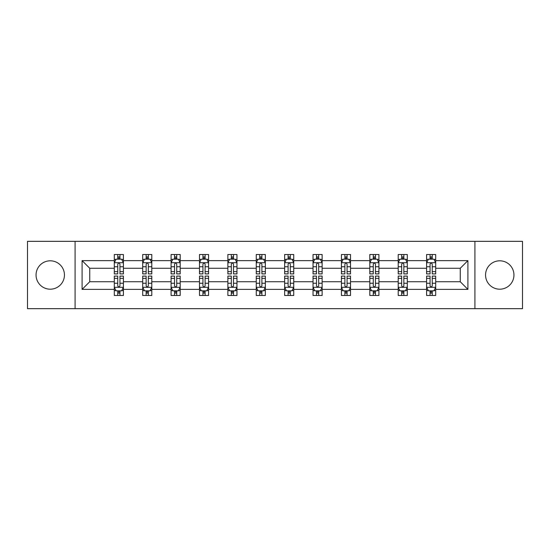 <?xml version="1.0" encoding="UTF-8"?>
<svg xmlns="http://www.w3.org/2000/svg" width="550" height="550" viewBox="0 0 550 550"><rect width="100%" height="100%" fill="white"/><g stroke="black" fill="none" stroke-linecap="round" stroke-linejoin="round"><path stroke-width="0.82" d="M499.751 260.803A14.197 14.197 0 0 0 485.554 275A14.197 14.197 0 0 0 499.751 289.197A14.197 14.197 0 0 0 513.947 275A14.197 14.197 0 0 0 499.751 260.803M50.249 260.803A14.197 14.197 0 0 0 36.052 275A14.197 14.197 0 0 0 50.249 289.197A14.197 14.197 0 0 0 64.446 275A14.197 14.197 0 0 0 50.249 260.803M474.911 241.333L27.5 241.333L27.5 308.667L522.5 308.667L522.5 241.333L474.911 241.333L474.911 308.667M435.696 289.376L435.696 281.731L460.261 281.731L467.906 289.376L435.696 289.376L435.696 295.474L432.238 295.474L432.238 290.833M75.089 308.667L75.089 241.333M426.594 289.376L407.303 289.376L407.303 281.731L426.594 281.731L426.594 295.474L435.696 295.474L435.696 290.613L433.984 290.613M407.303 289.376L407.303 295.474L403.844 295.474L403.844 290.833M398.207 289.376L378.916 289.376L378.916 281.731L398.207 281.731L398.207 295.474L407.303 295.474L407.303 290.613L405.591 290.613M378.916 289.376L378.916 295.474L375.457 295.474L375.457 290.833M369.813 289.376L350.522 289.376L350.522 281.731L369.813 281.731L369.813 295.474L378.916 295.474L378.916 290.613L377.204 290.613M350.522 289.376L350.522 295.474L347.064 295.474L347.064 290.833M341.426 289.376L322.135 289.376L322.135 281.731L341.426 281.731L341.426 295.474L350.522 295.474L350.522 290.613L348.81 290.613M322.135 289.376L322.135 295.474L318.677 295.474L318.677 290.833M313.032 289.376L293.741 289.376L293.741 281.731L313.032 281.731L313.032 295.474L322.135 295.474L322.135 290.613L320.423 290.613M293.741 289.376L293.741 295.474L290.29 295.474L290.29 290.833M284.646 289.376L265.354 289.376L265.354 281.731L284.646 281.731L284.646 295.474L293.741 295.474L293.741 290.613L292.036 290.613M265.354 289.376L265.354 295.474L261.896 295.474L261.896 290.833M256.259 289.376L236.968 289.376L236.968 281.731L256.259 281.731L256.259 295.474L265.354 295.474L265.354 290.613L263.643 290.613M236.968 289.376L236.968 295.474L233.509 295.474L233.509 290.833M227.865 289.376L208.574 289.376L208.574 281.731L227.865 281.731L227.865 295.474L236.968 295.474L236.968 290.613L235.256 290.613M208.574 289.376L208.574 295.474L205.116 295.474L205.116 290.833M199.478 289.376L180.187 289.376L180.187 281.731L199.478 281.731L199.478 295.474L208.574 295.474L208.574 290.613L206.862 290.613M180.187 289.376L180.187 295.474L176.729 295.474L176.729 290.833M171.084 289.376L151.793 289.376L151.793 281.731L171.084 281.731L171.084 295.474L180.187 295.474L180.187 290.613L178.475 290.613M151.793 289.376L151.793 295.474L148.335 295.474L148.335 290.833M142.697 289.376L123.406 289.376L123.406 281.731L142.697 281.731L142.697 295.474L151.793 295.474L151.793 290.613L150.088 290.613M123.406 289.376L123.406 295.474L119.948 295.474L119.948 290.833M114.304 289.376L82.094 289.376L82.094 260.624L114.304 260.624L114.304 268.269L89.739 268.269L89.739 281.731L114.304 281.731L114.304 295.474L123.406 295.474L123.406 290.613L121.694 290.613M116.016 259.387L114.304 259.387L114.304 254.526L114.304 260.624M117.762 259.167L117.762 254.526L114.304 254.526L123.406 254.526L123.406 260.624L142.697 260.624L142.697 254.526L151.793 254.526L151.793 260.624L171.084 260.624L171.084 254.526L180.187 254.526L180.187 260.624L199.478 260.624L199.478 254.526L208.574 254.526L208.574 260.624L227.865 260.624L227.865 254.526L236.968 254.526L236.968 260.624L256.259 260.624L256.259 254.526L265.354 254.526L265.354 260.624L284.646 260.624L284.646 254.526L293.741 254.526L293.741 260.624L313.032 260.624L313.032 254.526L322.135 254.526L322.135 260.624L341.426 260.624L341.426 254.526L350.522 254.526L350.522 260.624L369.813 260.624L369.813 254.526L378.916 254.526L378.916 260.624L398.207 260.624L398.207 254.526L407.303 254.526L407.303 260.624L426.594 260.624L426.594 254.526L435.696 254.526L435.696 260.624L467.906 260.624L467.906 289.376M426.594 260.624L426.594 268.269L407.303 268.269L407.303 260.624M398.207 260.624L398.207 268.269L378.916 268.269L378.916 260.624M369.813 260.624L369.813 268.269L350.522 268.269L350.522 260.624M341.426 260.624L341.426 268.269L322.135 268.269L322.135 260.624M313.032 260.624L313.032 268.269L293.741 268.269L293.741 260.624M284.646 260.624L284.646 268.269L265.354 268.269L265.354 260.624M256.259 260.624L256.259 268.269L236.968 268.269L236.968 260.624M227.865 260.624L227.865 268.269L208.574 268.269L208.574 260.624M199.478 260.624L199.478 268.269L180.187 268.269L180.187 260.624M171.084 260.624L171.084 268.269L151.793 268.269L151.793 260.624M142.697 260.624L142.697 268.269L123.406 268.269L123.406 260.624M82.094 260.624L89.739 268.269M460.261 281.731L460.261 268.269L435.696 268.269L435.696 260.624M430.052 259.077L432.238 259.077M401.665 259.077L403.844 259.077M373.271 259.077L375.457 259.077M344.884 259.077L347.064 259.077M316.491 259.077L318.677 259.077M288.104 259.077L290.29 259.077M259.71 259.077L261.896 259.077M231.323 259.077L233.509 259.077M202.936 259.077L205.116 259.077M174.542 259.077L176.729 259.077M146.156 259.077L148.335 259.077M117.762 259.077L119.948 259.077M117.762 290.923L119.948 290.923M146.156 290.923L148.335 290.923M174.542 290.923L176.729 290.923M202.936 290.923L205.116 290.923M231.323 290.923L233.509 290.923M259.71 290.923L261.896 290.923M288.104 290.923L290.29 290.923M316.491 290.923L318.677 290.923M344.884 290.923L347.064 290.923M373.271 290.923L375.457 290.923M401.665 290.923L403.844 290.923M430.052 290.923L432.238 290.923M89.739 281.731L82.094 289.376M467.906 260.624L460.261 268.269M119.948 256.891L117.762 256.891M114.304 271.624L114.304 273.907L117.762 273.907L117.762 271.624L114.304 271.624L114.304 268.269M123.406 268.269L123.406 273.907L119.948 273.907L119.948 264.172C119.219 262.769 118.491 262.769 117.762 264.172L117.762 271.624M121.694 259.387L123.406 259.387L123.406 254.526L119.948 254.526L119.948 259.167M123.406 262.804L121.584 259.167L116.126 259.167L114.304 262.804M117.762 293.109L119.948 293.109M123.406 278.376L123.406 276.093L119.948 276.093L119.948 278.376L123.406 278.376L123.406 281.731M114.304 281.731L114.304 276.093L117.762 276.093L117.762 285.828C118.491 287.231 119.219 287.231 119.948 285.828L119.948 278.376M116.016 290.613L114.304 290.613L114.304 295.474L117.762 295.474L117.762 290.833M114.304 287.196L116.126 290.833L121.584 290.833L123.406 287.196M148.335 256.891L146.156 256.891M144.409 259.387L142.697 259.387L142.697 254.526L146.156 254.526L146.156 259.167M142.697 271.624L142.697 273.907L146.156 273.907L146.156 271.624L142.697 271.624L142.697 268.269M151.793 268.269L151.793 273.907L148.335 273.907L148.335 264.172C147.613 262.769 146.884 262.769 146.156 264.172L146.156 271.624M150.088 259.387L151.793 259.387L151.793 254.526L148.335 254.526L148.335 259.167M151.793 262.804L149.978 259.167L144.519 259.167L142.697 262.804M176.729 256.891L174.542 256.891M172.796 259.387L171.084 259.387L171.084 254.526L174.542 254.526L174.542 259.167M171.084 271.624L171.084 273.907L174.542 273.907L174.542 271.624L171.084 271.624L171.084 268.269M180.187 268.269L180.187 273.907L176.729 273.907L176.729 264.172C176 262.769 175.271 262.769 174.542 264.172L174.542 271.624M178.475 259.387L180.187 259.387L180.187 254.526L176.729 254.526L176.729 259.167M180.187 262.804L178.365 259.167L172.906 259.167L171.084 262.804M146.156 293.109L148.335 293.109M151.793 278.376L151.793 276.093L148.335 276.093L148.335 278.376L151.793 278.376L151.793 281.731M142.697 281.731L142.697 276.093L146.156 276.093L146.156 285.828C146.884 287.231 147.606 287.231 148.335 285.828L148.335 278.376M144.409 290.613L142.697 290.613L142.697 295.474L146.156 295.474L146.156 290.833M142.697 287.196L144.519 290.833L149.978 290.833L151.793 287.196M174.542 293.109L176.729 293.109M180.187 278.376L180.187 276.093L176.729 276.093L176.729 278.376L180.187 278.376L180.187 281.731M171.084 281.731L171.084 276.093L174.542 276.093L174.542 285.828C175.271 287.231 176 287.231 176.729 285.828L176.729 278.376M172.796 290.613L171.084 290.613L171.084 295.474L174.542 295.474L174.542 290.833M171.084 287.196L172.906 290.833L178.365 290.833L180.187 287.196M205.116 256.891L202.936 256.891M201.19 259.387L199.478 259.387L199.478 254.526L202.936 254.526L202.936 259.167M199.478 271.624L199.478 273.907L202.936 273.907L202.936 271.624L199.478 271.624L199.478 268.269M208.574 268.269L208.574 273.907L205.116 273.907L205.116 264.172C204.394 262.769 203.665 262.769 202.936 264.172L202.936 271.624M206.862 259.387L208.574 259.387L208.574 254.526L205.116 254.526L205.116 259.167M208.574 262.804L206.759 259.167L201.293 259.167L199.478 262.804M202.936 293.109L205.116 293.109M208.574 278.376L208.574 276.093L205.116 276.093L205.116 278.376L208.574 278.376L208.574 281.731M199.478 281.731L199.478 276.093L202.936 276.093L202.936 285.828C203.658 287.231 204.387 287.231 205.116 285.828L205.116 278.376M201.19 290.613L199.478 290.613L199.478 295.474L202.936 295.474L202.936 290.833M199.478 287.196L201.293 290.833L206.759 290.833L208.574 287.196M233.509 256.891L231.323 256.891M229.577 259.387L227.865 259.387L227.865 254.526L231.323 254.526L231.323 259.167M227.865 271.624L227.865 273.907L231.323 273.907L231.323 271.624L227.865 271.624L227.865 268.269M236.968 268.269L236.968 273.907L233.509 273.907L233.509 264.172C232.781 262.769 232.052 262.769 231.323 264.172L231.323 271.624M235.256 259.387L236.968 259.387L236.968 254.526L233.509 254.526L233.509 259.167M236.968 262.804L235.146 259.167L229.687 259.167L227.865 262.804M231.323 293.109L233.509 293.109M236.968 278.376L236.968 276.093L233.509 276.093L233.509 278.376L236.968 278.376L236.968 281.731M227.865 281.731L227.865 276.093L231.323 276.093L231.323 285.828C232.052 287.231 232.781 287.231 233.509 285.828L233.509 278.376M229.577 290.613L227.865 290.613L227.865 295.474L231.323 295.474L231.323 290.833M227.865 287.196L229.687 290.833L235.146 290.833L236.968 287.196M261.896 256.891L259.71 256.891M257.964 259.387L256.259 259.387L256.259 254.526L259.71 254.526L259.71 259.167M256.259 271.624L256.259 273.907L259.71 273.907L259.71 271.624L256.259 271.624L256.259 268.269M265.354 268.269L265.354 273.907L261.896 273.907L261.896 264.172C261.168 262.769 260.439 262.769 259.71 264.172L259.71 271.624M263.643 259.387L265.354 259.387L265.354 254.526L261.896 254.526L261.896 259.167M265.354 262.804L263.532 259.167L258.074 259.167L256.259 262.804M259.71 293.109L261.896 293.109M265.354 278.376L265.354 276.093L261.896 276.093L261.896 278.376L265.354 278.376L265.354 281.731M256.259 281.731L256.259 276.093L259.71 276.093L259.71 285.828C260.439 287.231 261.168 287.231 261.896 285.828L261.896 278.376M257.964 290.613L256.259 290.613L256.259 295.474L259.71 295.474L259.71 290.833M256.259 287.196L258.074 290.833L263.532 290.833L265.354 287.196M290.29 256.891L288.104 256.891M286.357 259.387L284.646 259.387L284.646 254.526L288.104 254.526L288.104 259.167M284.646 271.624L284.646 273.907L288.104 273.907L288.104 271.624L284.646 271.624L284.646 268.269M293.741 268.269L293.741 273.907L290.29 273.907L290.29 264.172C289.561 262.769 288.832 262.769 288.104 264.172L288.104 271.624M292.036 259.387L293.741 259.387L293.741 254.526L290.29 254.526L290.29 259.167M293.741 262.804L291.926 259.167L286.468 259.167L284.646 262.804M288.104 293.109L290.29 293.109M293.741 278.376L293.741 276.093L290.29 276.093L290.29 278.376L293.741 278.376L293.741 281.731M284.646 281.731L284.646 276.093L288.104 276.093L288.104 285.828C288.832 287.231 289.561 287.231 290.29 285.828L290.29 278.376M286.357 290.613L284.646 290.613L284.646 295.474L288.104 295.474L288.104 290.833M284.646 287.196L286.468 290.833L291.926 290.833L293.741 287.196M318.677 256.891L316.491 256.891M314.744 259.387L313.032 259.387L313.032 254.526L316.491 254.526L316.491 259.167M313.032 271.624L313.032 273.907L316.491 273.907L316.491 271.624L313.032 271.624L313.032 268.269M322.135 268.269L322.135 273.907L318.677 273.907L318.677 264.172C317.948 262.769 317.219 262.769 316.491 264.172L316.491 271.624M320.423 259.387L322.135 259.387L322.135 254.526L318.677 254.526L318.677 259.167M322.135 262.804L320.313 259.167L314.854 259.167L313.032 262.804M316.491 293.109L318.677 293.109M322.135 278.376L322.135 276.093L318.677 276.093L318.677 278.376L322.135 278.376L322.135 281.731M313.032 281.731L313.032 276.093L316.491 276.093L316.491 285.828C317.219 287.231 317.948 287.231 318.677 285.828L318.677 278.376M314.744 290.613L313.032 290.613L313.032 295.474L316.491 295.474L316.491 290.833M313.032 287.196L314.854 290.833L320.313 290.833L322.135 287.196M347.064 256.891L344.884 256.891M343.138 259.387L341.426 259.387L341.426 254.526L344.884 254.526L344.884 259.167M341.426 271.624L341.426 273.907L344.884 273.907L344.884 271.624L341.426 271.624L341.426 268.269M350.522 268.269L350.522 273.907L347.064 273.907L347.064 264.172C346.342 262.769 345.613 262.769 344.884 264.172L344.884 271.624M348.81 259.387L350.522 259.387L350.522 254.526L347.064 254.526L347.064 259.167M350.522 262.804L348.707 259.167L343.241 259.167L341.426 262.804M344.884 293.109L347.064 293.109M350.522 278.376L350.522 276.093L347.064 276.093L347.064 278.376L350.522 278.376L350.522 281.731M341.426 281.731L341.426 276.093L344.884 276.093L344.884 285.828C345.606 287.231 346.335 287.231 347.064 285.828L347.064 278.376M343.138 290.613L341.426 290.613L341.426 295.474L344.884 295.474L344.884 290.833M341.426 287.196L343.241 290.833L348.707 290.833L350.522 287.196M375.457 256.891L373.271 256.891M371.525 259.387L369.813 259.387L369.813 254.526L373.271 254.526L373.271 259.167M369.813 271.624L369.813 273.907L373.271 273.907L373.271 271.624L369.813 271.624L369.813 268.269M378.916 268.269L378.916 273.907L375.457 273.907L375.457 264.172C374.729 262.769 374 262.769 373.271 264.172L373.271 271.624M377.204 259.387L378.916 259.387L378.916 254.526L375.457 254.526L375.457 259.167M378.916 262.804L377.094 259.167L371.635 259.167L369.813 262.804M403.844 256.891L401.665 256.891M399.912 259.387L398.207 259.387L398.207 254.526L401.665 254.526L401.665 259.167M398.207 271.624L398.207 273.907L401.665 273.907L401.665 271.624L398.207 271.624L398.207 268.269M407.303 268.269L407.303 273.907L403.844 273.907L403.844 264.172C403.116 262.769 402.394 262.769 401.665 264.172L401.665 271.624M405.591 259.387L407.303 259.387L407.303 254.526L403.844 254.526L403.844 259.167M407.303 262.804L405.481 259.167L400.022 259.167L398.207 262.804M432.238 256.891L430.052 256.891M428.306 259.387L426.594 259.387L426.594 254.526L430.052 254.526L430.052 259.167M426.594 271.624L426.594 273.907L430.052 273.907L430.052 271.624L426.594 271.624L426.594 268.269M435.696 268.269L435.696 273.907L432.238 273.907L432.238 264.172C431.509 262.769 430.781 262.769 430.052 264.172L430.052 271.624M433.984 259.387L435.696 259.387L435.696 254.526L432.238 254.526L432.238 259.167M435.696 262.804L433.874 259.167L428.416 259.167L426.594 262.804M373.271 293.109L375.457 293.109M378.916 278.376L378.916 276.093L375.457 276.093L375.457 278.376L378.916 278.376L378.916 281.731M369.813 281.731L369.813 276.093L373.271 276.093L373.271 285.828C374 287.231 374.729 287.231 375.457 285.828L375.457 278.376M371.525 290.613L369.813 290.613L369.813 295.474L373.271 295.474L373.271 290.833M369.813 287.196L371.635 290.833L377.094 290.833L378.916 287.196M401.665 293.109L403.844 293.109M407.303 278.376L407.303 276.093L403.844 276.093L403.844 278.376L407.303 278.376L407.303 281.731M398.207 281.731L398.207 276.093L401.665 276.093L401.665 285.828C402.387 287.231 403.116 287.231 403.844 285.828L403.844 278.376M399.912 290.613L398.207 290.613L398.207 295.474L401.665 295.474L401.665 290.833M398.207 287.196L400.022 290.833L405.481 290.833L407.303 287.196M430.052 293.109L432.238 293.109M435.696 278.376L435.696 276.093L432.238 276.093L432.238 278.376L435.696 278.376L435.696 281.731M426.594 281.731L426.594 276.093L430.052 276.093L430.052 285.828C430.781 287.231 431.509 287.231 432.238 285.828L432.238 278.376M428.306 290.613L426.594 290.613L426.594 295.474L430.052 295.474L430.052 290.833M426.594 287.196L428.416 290.833L433.874 290.833L435.696 287.196M123.358 262.714L114.352 262.714M123.406 271.624L119.948 271.624M117.762 266.75L114.304 266.75M123.406 266.75L119.948 266.75M119.948 258.053L117.762 258.053M114.352 287.286L123.358 287.286M114.304 278.376L117.762 278.376M119.948 283.25L123.406 283.25M114.304 283.25L117.762 283.25M117.762 291.947L119.948 291.947M151.752 262.714L142.746 262.714M151.793 271.624L148.335 271.624M146.156 266.75L142.697 266.75M151.793 266.75L148.335 266.75M148.335 258.053L146.156 258.053M180.139 262.714L171.132 262.714M180.187 271.624L176.729 271.624M174.542 266.75L171.084 266.75M180.187 266.75L176.729 266.75M176.729 258.053L174.542 258.053M142.739 287.286L151.752 287.286M142.697 278.376L146.156 278.376M148.335 283.25L151.793 283.25M142.697 283.25L146.156 283.25M146.156 291.947L148.335 291.947M171.132 287.286L180.139 287.286M171.084 278.376L174.542 278.376M176.729 283.25L180.187 283.25M171.084 283.25L174.542 283.25M174.542 291.947L176.729 291.947M208.532 262.714L199.519 262.714M208.574 271.624L205.116 271.624M202.936 266.75L199.478 266.75M208.574 266.75L205.116 266.75M205.116 258.053L202.936 258.053M199.519 287.286L208.532 287.286M199.478 278.376L202.936 278.376M205.116 283.25L208.574 283.25M199.478 283.25L202.936 283.25M202.936 291.947L205.116 291.947M236.919 262.714L227.913 262.714M236.968 271.624L233.509 271.624M231.323 266.75L227.865 266.75M236.968 266.75L233.509 266.75M233.509 258.053L231.323 258.053M227.913 287.286L236.919 287.286M227.865 278.376L231.323 278.376M233.509 283.25L236.968 283.25M227.865 283.25L231.323 283.25M231.323 291.947L233.509 291.947M265.306 262.714L256.3 262.714M265.354 271.624L261.896 271.624M259.71 266.75L256.259 266.75M265.354 266.75L261.896 266.75M261.896 258.053L259.71 258.053M256.3 287.286L265.306 287.286M256.259 278.376L259.71 278.376M261.896 283.25L265.354 283.25M256.259 283.25L259.71 283.25M259.71 291.947L261.896 291.947M293.7 262.714L284.694 262.714M293.741 271.624L290.29 271.624M288.104 266.75L284.646 266.75M293.741 266.75L290.29 266.75M290.29 258.053L288.104 258.053M284.694 287.286L293.7 287.286M284.646 278.376L288.104 278.376M290.29 283.25L293.741 283.25M284.646 283.25L288.104 283.25M288.104 291.947L290.29 291.947M322.087 262.714L313.081 262.714M322.135 271.624L318.677 271.624M316.491 266.75L313.032 266.75M322.135 266.75L318.677 266.75M318.677 258.053L316.491 258.053M313.081 287.286L322.087 287.286M313.032 278.376L316.491 278.376M318.677 283.25L322.135 283.25M313.032 283.25L316.491 283.25M316.491 291.947L318.677 291.947M350.481 262.714L341.468 262.714M350.522 271.624L347.064 271.624M344.884 266.75L341.426 266.75M350.522 266.75L347.064 266.75M347.064 258.053L344.884 258.053M341.468 287.286L350.481 287.286M341.426 278.376L344.884 278.376M347.064 283.25L350.522 283.25M341.426 283.25L344.884 283.25M344.884 291.947L347.064 291.947M378.868 262.714L369.861 262.714M378.916 271.624L375.457 271.624M373.271 266.75L369.813 266.75M378.916 266.75L375.457 266.75M375.457 258.053L373.271 258.053M407.261 262.714L398.248 262.714M407.303 271.624L403.844 271.624M401.665 266.75L398.207 266.75M407.303 266.75L403.844 266.75M403.844 258.053L401.665 258.053M435.648 262.714L426.642 262.714M435.696 271.624L432.238 271.624M430.052 266.75L426.594 266.75M435.696 266.75L432.238 266.75M432.238 258.053L430.052 258.053M369.861 287.286L378.868 287.286M369.813 278.376L373.271 278.376M375.457 283.25L378.916 283.25M369.813 283.25L373.271 283.25M373.271 291.947L375.457 291.947M398.248 287.286L407.254 287.286M398.207 278.376L401.665 278.376M403.844 283.25L407.303 283.25M398.207 283.25L401.665 283.25M401.665 291.947L403.844 291.947M426.642 287.286L435.648 287.286M426.594 278.376L430.052 278.376M432.238 283.25L435.696 283.25M426.594 283.25L430.052 283.25M430.052 291.947L432.238 291.947"/></g></svg>
